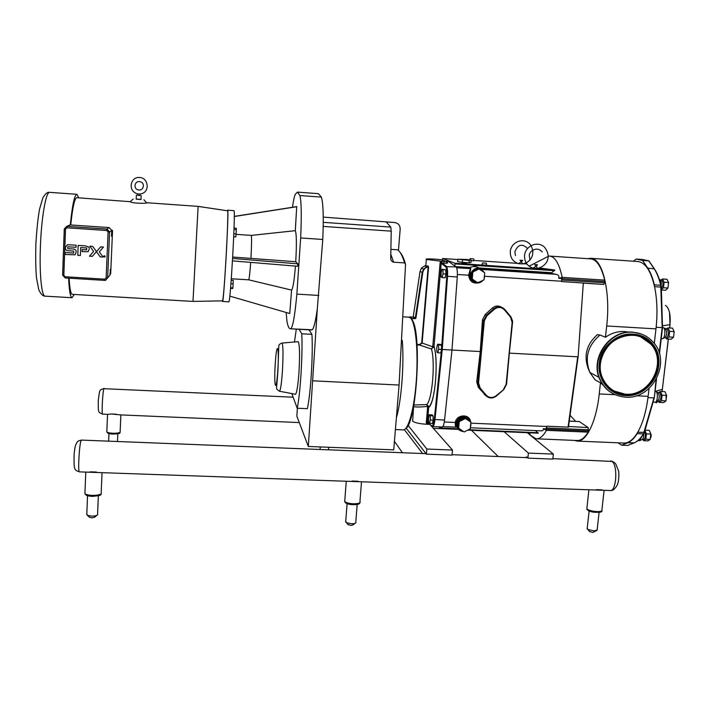 <?xml version="1.0" encoding="UTF-8"?>
<svg xmlns="http://www.w3.org/2000/svg" width="710" height="710" viewBox="0 0 710 710"><rect width="100%" height="100%" fill="white"/><g stroke="black" fill="none" stroke-linecap="round" stroke-linejoin="round"><path stroke-width="1.06" d="M612.57 393.402C607.014 390.314 602.852 385.841 600.074 379.983C589.167 358.878 609.508 329.333 633.107 332.2L641.574 334.144M625.35 394.316C615.242 393.305 607.831 388.264 603.118 379.193C592.823 359.917 611.434 332.564 633.151 335.191C640.34 335.857 646.313 338.83 651.079 344.119C668.403 362.091 650.262 397.245 625.35 394.316M624.986 397.094C613.751 395.976 605.577 390.331 600.456 380.187C589.54 359.065 609.908 329.493 633.524 332.36C641.245 333.07 647.706 336.238 652.889 341.847C672.246 361.399 652.437 400.325 624.986 397.094M640.66 336.877L650.688 343.959C667.995 361.923 649.872 397.041 624.977 394.112L614.168 391.015M602.355 378.111C594.891 362.313 605.532 340.383 622.883 336.043M103.908 256.807L104.547 257.047L103.908 256.807M103.758 256.372L104.13 255.831L103.758 256.372M104.13 255.831L105.062 256.461L104.743 256.976L105.062 256.461M105.186 256.461L104.246 255.671L103.633 256.363L104.246 255.671L105.186 256.461L104.574 257.162L103.633 256.363M104.281 256.514L104.148 256.008L104.734 256.292L104.113 256.798L104.148 256.008L104.565 256.825M96.454 251.606L95.939 250.887L96.454 251.606L92.318 256.354L89.442 256.177L92.318 256.354L100.598 246.876L103.456 247.062L99.32 251.802L103.039 257.047L100.181 256.86L96.454 251.624L100.598 246.876L103.456 247.062L99.311 251.802L103.039 257.047L100.181 256.86M92.717 246.361L95.939 250.887L92.717 246.361L89.842 246.175L92.717 246.361M89.842 246.175L90.818 247.542L89.842 246.175M90.818 247.542L93.587 251.438L89.442 256.177M89.265 248.988L88.111 251.748L89.265 248.988M89.203 248.083L88.945 247.24L89.203 248.083M88.892 247.124L85.448 245.882L88.892 247.124M78.162 245.411L85.448 245.882L78.162 245.411L77.789 255.343L78.162 245.411M80.39 255.502L77.789 255.343L80.39 255.502L80.541 251.553L80.39 255.502M80.691 247.586L80.541 251.553L80.691 247.586L86.735 247.976L86.655 249.902L82.129 249.609L86.655 249.902M82.12 249.814L82.058 251.624L88.111 251.748M76.156 252.023L76.032 250.479L76.156 252.023L75.074 254.792L76.156 252.023M75.917 250.204L74.585 249.219L75.917 250.204M74.585 249.219L73.334 249.006L74.585 249.219M67.761 248.642L73.334 249.006L67.761 248.642L67.832 246.787L67.761 248.642M67.832 246.787L76.068 247.32L67.832 246.787M76.068 247.32L76.139 245.234L76.068 247.32M76.139 245.234L69.474 244.808L76.139 245.234M69.474 244.808L67.335 244.826L65.32 247.542L67.335 244.826L69.474 244.808M65.32 247.542L65.524 249.281L66.704 250.515L73.733 251.127L73.662 253.062L65.169 252.503L73.662 253.062M65.169 252.503L65.098 254.491L65.169 252.503M65.098 254.491L75.074 254.792M590.844 258.316L637.642 261.502C645.177 262.247 650.822 270.643 654.576 286.698L654.363 284.852C652.685 277.787 650.466 272.196 647.706 268.087L642.541 260.419L636.178 259.052L633.435 261.218M636.178 259.052L642.293 259.469L648.745 260.845L653.981 268.504C656.785 272.622 659.031 278.205 660.735 285.26L662.181 327.612L659.208 352.994M642.541 260.419L648.931 260.889L654.176 268.558M656.155 327.257L662.519 327.656L659.457 353.828M647.973 397.627L653.946 397.911L643.464 433.881C640.438 438.638 637.252 441.673 633.906 442.996L627.649 445.427L621.587 445.179L627.755 442.738C631.066 441.416 634.207 438.372 637.198 433.606L637.784 432.186C633.427 439.499 628.838 443.129 624.01 443.058L623.735 443.049M618.028 442.809L621.587 445.179M659.43 353.74L662.519 327.656M656.475 379.007L654.309 397.76L656.075 379.717M667.977 327.869L672.494 328.135L674.189 331.632L673.524 337.206L671.181 339.247L666.663 338.989L668.989 336.948L669.654 331.366L667.977 327.869L666.335 328.952M663.69 327.94L667.169 329.032C669.122 332.386 668.864 335.306 666.388 337.8L666.149 337.756M665.731 337.765L666.663 338.989M665.447 328.934C667.365 332.058 667.16 334.978 664.817 337.694L662.98 338.484M662.519 327.558L663.22 327.638C665.873 328.26 665.128 338.617 662.421 338.723L662.208 338.732M645.026 430.154L649.277 430.34L650.813 434.094L650.191 439.383L648.044 440.892L643.677 440.706L645.816 439.197L646.437 433.899L644.92 430.517M644.582 431.707C645.834 435.452 645.496 438.105 643.562 439.667L643.544 439.667M642.941 439.641L643.677 440.706M643.642 433.961C643.81 437.058 643.278 438.931 642.026 439.588L640.242 440.395M641.769 436.623L639.754 440.617L637.997 440.564M660.477 391.467L664.968 391.689L666.61 395.399L665.962 400.875L663.672 402.605L659.191 402.392L661.463 400.662L662.11 395.177L660.477 391.467L658.747 392.497M655.641 401.993L657.46 401.185C659.652 398.63 659.821 395.745 657.975 392.523L659.688 392.612C661.569 396.047 661.347 398.94 659.022 401.283L657.424 401.203M658.365 401.248L659.191 402.392M655.082 391.157L655.756 391.281C658.268 392.222 657.682 402.117 655.108 402.224L654.895 402.242M661.365 289.618L663.477 287.745L664.125 282.225L662.501 278.986L666.947 279.279L668.589 282.518L667.941 288.038L665.66 290.266L661.383 289.991M659.457 279.687L661.711 280.13C663.53 282.642 663.406 285.482 661.338 288.65M662.501 278.986L660.992 280.068M660.016 280.015C661.196 280.734 661.569 282.624 661.125 285.668M674.189 331.632L669.654 331.366M673.524 337.206L668.989 336.948M650.813 434.094L646.437 433.899M650.191 439.383L645.816 439.197M666.61 395.399L662.11 395.177M665.962 400.875L661.463 400.662M668.589 282.518L664.125 282.225M667.941 288.038L663.477 287.745M654.274 343.507L655.978 328.872C657.664 313.492 657.194 299.434 654.576 286.698M574.372 440.413L577.265 441.096C586.398 441.86 596.347 421.545 599.231 393.943L600.456 382.805L595.158 379.912L589.895 372.493C583.034 357.92 585.501 345.335 597.305 334.73L600.039 334.996L605.444 337.294L606.686 325.979C610.804 291.162 602.213 257.677 590.587 258.298L587.827 258.68M601.237 355.63L604.272 349.409M603.953 381.305L603.917 381.882M603.917 381.945L603.873 382.699M637.784 432.186C642.834 423.267 646.278 411.321 648.132 396.331L649.047 388.485M549.771 256.097L590.525 258.866C596.613 259.407 601.343 266.498 604.698 280.139L604.609 282.775L603.811 284.444L561.628 281.559L561.663 278.515L558.699 278.32C559.373 276.083 558.424 274.743 555.859 274.3L551.04 273.323L554.767 270.04L539.564 267.981M570.059 415.288L575.668 421.385M579.351 421.589L569.251 421.136L579.351 421.589L588.208 427.589L588.182 432.15C584.649 437.795 581.011 440.59 577.274 440.528L577.026 440.519M605.444 337.294C611.274 333.141 617.611 331.224 624.454 331.534L628.918 332.165M635.024 334.374L635.752 334.756M636.284 335.058L637.065 335.528M610.848 389.142L609.988 388.84M609.899 388.814L608.656 388.317M603.083 385.086L600.456 382.805M649.375 385.628L649.49 384.651M653.821 347.376L653.946 346.32M455.607 266.578L469.594 267.492L470.41 268.708L468.591 275.231C469.647 281.613 473.242 284.089 479.374 282.669M561.628 281.559L562.196 277.37C559.24 263.676 555.025 256.585 549.54 256.079L548.218 256.168M604.698 280.139L562.196 277.37L561.663 278.515M485.933 395.736L478.336 387.358L476.721 381.873L480.244 351.556L482.472 319.917L485.108 314.592L492.349 308.033C495.225 305.708 498.251 305.406 501.438 307.137M562.196 277.37L558.699 278.32M533.84 438.07L536.574 438.815C539.937 438.86 543.23 436.038 546.443 430.34L543.292 428.716L546.194 428.849L546.443 430.34L546.744 426.186L568.311 427.127L569.029 426.879L568.533 426.373M546.194 428.849L546.744 426.186M543.292 428.716C543.603 430.216 542.813 430.917 540.94 430.828L470.357 427.775M470.499 421.296C469.221 413.504 456.379 414.48 455.279 422.477C455.181 425.45 455.456 427.012 456.104 427.163L442.836 426.586M473.978 266.623L475.327 266.809L475.292 266.17L474.12 265.904L474.191 265.176L475.354 265.433L475.265 264.794L474.555 266.152L473.526 266.454L474.12 265.904M457.391 274.513L469.319 275.231C469.496 278.631 471.103 280.974 474.138 282.269C471.112 280.983 469.505 278.639 469.319 275.231L470.81 268.593L469.922 267.413L473.526 266.454M469.319 275.231L469.523 273.084L470.481 273.492L470.18 275.036C469.23 281.932 478.62 285.828 482.906 280.344M456.246 427.065L455.989 422.663C458.846 416.38 463.044 415.048 468.565 418.687M456.157 426.63L457.089 427.092M554.767 270.04L474.679 264.573L474.191 265.176L455.012 263.916L454.826 266.002L456.024 266.88C457.151 268.158 457.568 271.513 457.275 276.962L451.968 350.03L480.244 351.556M535.429 430.588L538.295 433.18L527.29 432.692L553.347 454.089L552.824 459.104L527.885 458.127L526.412 456.796L526.332 457.613M467.819 430.145L527.29 432.692M442.374 260.029L442.623 258.52L454.933 263.268L455.012 263.916M442.623 258.52L457.861 259.541L442.623 258.52M440.59 426.932L440.351 428.441L438.895 426.852M445.41 261.227L448.569 261.431L454.826 266.002M583.576 282.979L583.265 283.707L584.117 283.175M509.567 353.145L577.736 356.819L568.16 426.426L578.091 356.81M578.117 356.757L583.265 283.707M528.932 432.78L531.089 435.807M481.859 264.874L486.634 265.185L481.859 264.874L482.543 262.94L486.297 263.188L482.543 262.94M474.005 260.774L471.156 260.721L473.996 260.765L473.685 258.919M477.821 282.891L471.644 278.773L472.274 271.779L479.108 268.895L472.86 272.01L472.221 279.012L477.821 282.891L484.051 279.776L484.699 272.782L479.108 268.895M472.221 279.012L471.644 278.773M472.86 272.01L472.274 271.779M458.642 428.343L458.101 427.793L458.713 421.074L464.828 417.977L470.881 422.13L465.378 418.51L459.255 421.616L458.642 428.343L464.145 431.955L470.26 428.849L470.881 422.13M458.713 421.074L459.255 421.616M465.378 418.51L464.828 417.977M469.274 260.419L471.209 260.153L466.505 259.443L457.879 259.265L469.274 260.419L469.053 262.815L462.361 262.372L457.675 261.644L457.879 259.265M471.209 260.153L470.987 262.522L469.053 262.815M466.612 262.647L466.559 263.206L461.944 262.824M462.574 259.975L462.361 262.372M537.568 268.433L532.793 268.149M532.882 268.123C527.166 266.055 524.388 261.857 524.548 255.538C525.311 245.944 537.434 240.521 544.419 247.089C551.821 256.31 547.463 265.859 537.621 268.424L536.112 266.294L532.784 268.229M536.112 266.294L537.532 264.768L534.728 264.582L536.112 266.294M537.532 264.768L534.728 264.582M520.031 260.215L522.72 260.392L521.353 261.848L520.031 260.215L522.72 260.392M518.229 263.721L521.353 261.848L522.791 263.907L518.211 263.641M434.618 422.13L433.996 421.456M440.555 261.165L445.702 261.342L441.602 259.727L435.541 259.159C428.352 258.742 425.29 258.822 426.337 259.425L440.555 261.165L440.085 263.019L441.212 263.161L441.744 261.493L441.212 261.209L440.493 261.892L441.318 262.46M411.259 318.879L412.137 319.473L411.977 318.515L410.637 317.689L411.259 318.879L411.738 318.559M403.582 316.855L409.004 317.175L411.631 318.639M437.573 344.243L436.765 347.785L436.898 352.053L437.839 352.808L438.665 349.258L438.531 344.962L437.573 344.243L440.484 344.394L441.442 345.122L441.584 349.418L434.263 419.459C433.686 424.136 432.869 426.275 431.804 425.858L427.651 422.645L426.302 422.432L426.506 423.559L427.642 424.189L428.574 406.342L426.674 404.62L414.622 404.94M425.476 265.389C424.633 266.241 425.379 266.561 427.704 266.339L428.148 266.8L421.687 342.912L419.583 344.536L419.619 345.06L431.476 349.018L434.014 346.356L441.221 263.161L445.685 266.8C446.696 267.998 447.069 271.158 446.794 276.279L441.567 348.947M438.665 349.258L451.968 350.03L444.558 420.08C444.025 424.438 443.235 426.745 442.188 426.994L442.161 426.994M409.421 317.024L410.637 317.689L409.776 316.908L408.916 317.166M409.776 316.908L412.785 317.077L415.022 318.692L415.891 318.257L413.255 316.695L420.071 271.406L422.21 272.445L415.27 318.355L422.219 272.454L422.778 272.56C423.4 269.516 425.192 267.599 428.148 266.8L427.988 265.877L425.45 266.135L425.565 265.345M425.192 265.877L425.805 265.735M420.071 271.406L421.403 268.158L423.559 269.161L422.21 272.445L423.559 269.161L427.988 265.877M416.61 344.9L419.619 345.06L422.13 342.974L428.6 266.845M421.687 342.912L432.727 346.782L431.476 349.018C435.461 362.57 432.168 400.174 426.674 404.62L427.562 406.484L428.574 406.342M415.022 318.692L411.977 318.515M440.085 263.019L432.727 346.782L433.686 347.314M441.496 349.799L440.759 352.968L437.839 352.808M429.293 414.729L432.142 414.862L433.056 415.847L433.18 420.169L432.39 423.471L429.523 423.346L430.313 420.045L430.189 415.723L429.293 414.729L428.512 418.039L428.627 422.335L429.523 423.346M441.913 269.232L445.8 269.844L445.951 274.033L445.108 277.779L442.197 277.592L443.031 273.847L442.889 269.658L441.913 269.232L441.087 272.977L441.229 277.14L442.197 277.592M432.896 346.152L434.014 346.356C438.78 360.476 434.981 403.733 428.725 407.362L427.624 407.114L426.302 422.432M413.815 405.277L413.886 406.715C416.122 407.149 420.675 407.078 427.562 406.484L427.624 407.114M427.385 423.275L426.506 423.559L426.444 424.252L427.047 424.269M445.951 274.033L443.031 273.847M445.8 269.844L442.889 269.658M441.442 345.122L438.531 344.962M433.18 420.169L430.313 420.045M433.056 415.847L430.189 415.723M427.482 424.296L429.656 424.394M412.767 419.938L412.661 421.19C414.897 422.778 419.495 423.799 426.444 424.252M406.102 428.059L426.382 454.134L426.825 449.022L452.483 450.051L430.384 424.953M407.859 425.112L426.825 449.022M452.483 450.051L452.03 455.146L426.382 454.134M471.511 430.313L498.172 456.503M553.347 454.089L528.4 453.086L527.885 458.127M528.4 453.086L504.127 431.715M390.926 249.361L397.547 249.805C400.12 251.42 402.464 255.786 404.593 262.922L393.624 262.203C391.707 261.697 390.74 260.348 390.731 258.147L391.219 231.158L390.775 227.102L386.222 221.919L394.618 222.523C398.266 223.162 400.12 225.363 400.183 229.135L398.452 250.497M297.383 408.25L296.842 416.14L308.317 446.466L393.739 449.865L399.073 385.033L405.552 264.28L404.593 262.922M308.317 446.466L317.334 308.726C315.542 321.674 313.784 328.686 312.063 329.777L311.131 329.955M308.983 329.83L311.921 334.348C313.163 354.192 310.714 393.855 307.35 408.694L297.233 408.241C300.383 393.367 302.815 353.651 301.768 333.789L299.087 329.28M402.268 340.409C404.256 364.079 401.425 400.875 396.375 417.862M317.334 308.726L322.766 239.465C323.716 217.154 323.245 203.033 321.355 197.114L318.408 193.67L297.65 192.126M318.817 295.449L296.86 294.117L300.658 237.957L322.766 239.465M394.618 222.523L323.245 217.118M397.547 249.805L398.372 250.426M292.44 207.276C293.461 200.38 294.446 196.004 295.395 194.149L297.508 192.117L299.904 195.525C301.404 201.436 301.652 215.583 300.658 237.957M311.317 329.964L290.337 328.792C288.979 328.739 287.852 326.218 286.938 321.231L286.157 312.471M290.337 328.792L312.063 329.777M296.86 294.117C294.925 315.062 292.964 326.556 290.958 328.597M222.381 300.863L222.532 301.466C223.774 304.421 229.117 209.574 227.661 210.222L227.404 210.781M222.532 301.466L228.815 301.83C230.368 304.803 235.755 210.045 233.98 210.675L227.626 210.187M232.711 257.038L295.742 261.741L297.792 263.845L297.632 266.277L232.489 260.872M234.282 216.39L296.709 206.61L295.298 230.679C296.567 233.83 296.709 244.178 295.742 261.741M295.298 230.679L251.322 235.392L236.084 234.353M250.941 258.218C251.633 245.465 251.757 237.859 251.322 235.392M296.904 206.69L234.282 216.506M248.642 279.838L248.695 279.82C249.263 278.755 249.92 272.942 250.674 262.38M295.431 266.099C294.215 280.743 292.928 288.748 291.579 290.115L289.76 313.518L229.8 296.123M232.623 258.449L297.792 263.845M231.194 280.237L233.279 280.37L232.907 287.87L232.72 288.544L230.546 288.411M230.936 283.636L233.182 283.769M230.599 287.727L232.907 287.87M234.043 228.087L236.279 228.238L236.341 229.623L235.844 236.9L233.714 236.758M233.989 229.463L236.341 229.623M233.83 233.812L236.119 233.963M296.292 329.129L294.472 341.989M291.792 393.571L297.233 408.241M298.014 341.679L298.164 341.67C299.7 344.199 299.966 354.556 298.945 372.741C297.943 385.912 296.789 393.083 295.466 394.263L295.271 394.227M311.921 334.348L301.768 333.789M227.555 210.808C228.256 209.415 227.502 233.466 225.966 259.674C224.404 285.5 223.268 299.23 222.541 300.863L192.996 301.413L198.125 206.379L227.555 210.808M111.754 230.2L112.402 230.244L112.517 231.025L110.724 273.084L110.538 274.14L109.899 274.104M69.136 278.214C69.722 288.615 70.76 293.984 72.26 294.339L72.322 294.339M198.117 206.379L146.73 202.74C147.068 203.734 131.208 203.353 130.249 201.693L76.778 197.708C74.621 198.117 72.606 207.205 70.734 224.972M70.299 224.946C72.314 205.004 74.514 194.788 76.911 194.283L78.721 197.85M74.257 294.455L72.065 297.721C70.352 297.268 69.198 290.763 68.613 278.187M110.059 270.386L110.591 268.93L110.538 274.14M112.402 230.244L112.002 235.844L111.594 234.229M112.002 235.844L111.505 236.226L111.754 230.413L109.162 227.573L70.361 224.946L68.337 225.647M107.867 277.628L109.846 275.24L110.591 268.93M140.97 199.377L136.187 199.048M141.148 195.596L141.033 199.554L136.187 199.19M140.012 195.436L137.5 195.259M140.083 194.052L140.048 195.507L137.5 195.312M140.118 194.052L137.527 193.865C127.01 190.875 130.817 176.275 139.692 177.527C148.479 177.677 150.6 192.703 140.118 194.052L140.083 194.016M470.1 258.626L473.676 258.866L470.1 258.626L469.629 259.913M347.714 481.3L361.275 481.779M86.292 472.115L100.847 472.62M591.625 489.882L604.299 490.326M596.48 489.651L601.991 489.847M596.542 530.592L592.77 532.465L589.291 531.258M597.305 530.042L593.915 530.849L587.818 529.447L587.232 528.134M90.135 471.822L96.471 472.043M96.808 515.389L94.891 517.084L91.812 517.883L89.256 517.058M97.776 514.528C97.226 515.575 95.184 516.099 91.652 516.108L87.472 515.345L86.797 513.96M352.098 481.052L358 481.256M355.071 523.297L353.189 524.832L350.9 525.427L347.909 524.379M355.976 522.56C355.603 523.359 354.086 523.749 351.432 523.731L346.391 522.684L345.743 521.238M107.814 414.347L111.266 413.983L120.185 414.88L299.274 422.565M111.266 413.983L116.396 414.205M422.619 453.53L404.318 429.639M394.44 441.327L402.401 452.731M624.046 334.916L632.503 334.303L642.213 336.904M643.02 337.312L650.662 343.276M625.492 394.574L615.987 392.523M617.522 337.294C623.407 334.561 629.397 333.762 635.494 334.88L631.811 334.419L618.046 337.037M644.698 338.519L636.488 335.093M600.11 373.833L601.965 378.927L609.357 388.352M610.147 388.973L617.993 393.029M615.162 392.168C609.464 389.524 605.142 385.361 602.195 379.69M625.208 394.804C640.677 395.976 656.022 382.974 658.09 366.955C660.398 350.953 648.771 335.741 633.151 334.632C617.602 333.07 601.716 346.507 599.985 362.695C597.607 378.847 609.704 394.086 625.208 394.804C609.668 394.094 597.554 378.847 599.941 362.686C601.672 346.489 617.576 333.034 633.134 334.596C648.771 335.706 660.398 350.935 658.09 366.946C656.022 382.983 640.668 395.985 625.191 394.813M600.332 362.748C603.047 337.099 637.962 325.491 652.366 345.291C667.613 364.257 649.65 396.801 625.315 394.556C609.952 393.846 597.962 378.749 600.332 362.748M625.182 395.585C650.351 397.902 668.944 364.239 653.173 344.607C638.272 324.115 602.124 336.123 599.32 362.677C596.87 379.238 609.286 394.858 625.182 395.585M599.524 362.668C601.281 346.214 617.425 332.564 633.213 334.153C649.082 335.28 660.886 350.74 658.552 366.99C656.448 383.258 640.864 396.464 625.146 395.275C609.402 394.547 597.101 379.069 599.524 362.668M633.187 334.17C649.047 335.289 660.841 350.74 658.498 366.981C656.395 383.231 640.828 396.428 625.128 395.239C609.393 394.511 597.11 379.042 599.533 362.659C601.281 346.223 617.407 332.582 633.187 334.17M106.757 230.502L108.089 231.957L106.154 277.903L104.716 279.163L65.178 276.758L63.838 275.32L65.515 229.099L66.971 227.821L106.757 230.502L106.926 229.064L67.184 226.383L70.361 224.946M647.706 268.087L654.398 268.877C657.158 272.959 659.377 278.462 661.054 285.385M654.363 284.852L660.735 285.26L661.259 287.071M654.576 286.6L661.294 287.168L662.483 327.638M658.534 358.719L658.17 361.851M657.114 370.904L656.75 373.948M662.466 325.819L669.991 324.639L669.601 327.967M665.465 305.371C669.273 308.22 670.781 314.645 669.991 324.639L669.512 312.489M637.757 432.266L644.414 432.301L654.229 397.884M637.198 433.606L643.464 433.881L644.369 432.452M627.755 442.738L634.278 442.845C637.642 441.425 640.793 438.416 643.73 433.819M657.22 372.599L657.806 367.62M658.09 365.18L658.685 360.112M655.641 391.228L662.341 389.382L662.031 391.547M668.288 339.078L662.341 389.382L668.359 339.087M661.427 394.272L660.983 395.798M658.214 401.239L656.138 402.872M655.978 328.872L606.686 325.979M648.132 396.331L636.329 395.754M627.054 395.301L624.347 395.168M615.233 394.724L599.231 393.943M599 377.347L589.895 372.493C584.357 358.009 587.738 345.513 600.039 334.996M470.81 268.593L456.628 267.803M604.751 281.515L562.231 278.755M604.609 282.775L562.098 280.033M510.543 317.184L510.827 316.713L504.774 309.436C501.402 306.134 497.754 305.921 493.823 308.752L486.394 315.267L483.608 320.725L477.839 382.752L479.578 388.352L485.649 395.443C488.977 398.603 492.589 398.771 496.467 395.967L503.816 389.541L506.549 384.234L503.825 389.533L496.254 395.656C492.66 398.257 489.323 398.097 486.243 395.177L480.164 388.077L478.558 382.894L484.335 320.84L486.918 315.79L494.346 309.267C497.985 306.649 501.358 306.853 504.455 309.88L510.543 317.184L512.132 322.455L506.141 384.261L503.585 389.222M492.349 308.033L494.346 309.267M506.141 384.261L512.54 322.446L512.549 320.893L510.854 316.74M484.735 276.279L561.654 281.24M555.859 274.3L481.992 269.463M480.776 268.717L551.04 273.323M546.7 426.488L470.987 423.16M588.634 429.798L546.869 427.97M588.501 431.014L546.744 429.195M588.182 432.15L546.443 430.34M470.757 422.015C469.079 414.951 457.657 416.104 456.752 423.444L455.279 422.477L444.3 421.988M481.575 281.009L479.179 282.207M476.934 282.429C472.94 281.728 470.925 279.296 470.907 275.134C471.733 270.883 474.245 268.744 478.46 268.691M478.629 268.717L483.448 271.912M484.717 276.359L484.184 278.293L484.619 273.625M484.264 272.48C479.419 266.365 474.821 266.703 470.481 273.492L470.18 275.036C471.334 282.864 475.585 284.63 482.924 280.335M485.108 314.592L486.918 315.79M482.454 320.086L484.335 320.84M476.721 381.873L478.558 382.894M478.336 387.358L479.578 388.352L480.164 388.077M484.238 394.298L485.675 395.461L486.243 395.177M504.748 309.409L504.455 309.88M506.558 384.181L512.132 322.455M482.472 319.917L483.625 320.547L477.839 382.752L479.605 388.361L485.675 395.461C489.012 398.612 492.616 398.78 496.485 395.976L496.254 395.656M462.698 431.005L458.11 427.802M458.101 427.793L457.382 424.181C457.657 417.684 467.508 415.492 469.967 421.367M470.437 426.861L470.854 422.397M463.497 431.529C458.82 430.766 456.548 428.263 456.681 424.021L456.752 423.444L456.681 424.021C456.752 428.529 459.015 431.023 463.47 431.511M465.671 431.183L467.952 430.02M551.235 272.702L479.108 267.972L475.292 266.17L475.354 265.433L554.599 270.661M473.943 260.455L517.519 263.357L473.943 260.455M523.607 263.756L526.864 263.978L523.607 263.756M538.091 432.727L468.511 429.736M474.679 264.573L454.933 263.268M457.968 428.742L440.493 427.997M440.377 428.432L458.332 429.204L440.351 428.441M588.208 427.589L568.55 426.488M570.609 415.758L569.997 415.732M568.16 426.426L568.311 427.127M411.223 318.888C415.936 325.242 418.359 352.826 416.308 380.791C414.303 408.791 408.356 430.242 403.271 429.887L403.138 429.887M432.39 426.461L432.665 426.586C433.677 426.337 434.44 424.021 434.955 419.654L442.25 349.506L447.513 276.332C447.806 270.883 447.415 267.519 446.324 266.25L442.055 263.011L444.158 263.153C446.874 263.286 448.037 263.144 447.637 262.709L445.516 261.431M444.158 263.153L443.839 261.386M421.403 268.158L425.485 265.363L421.403 268.158M405.658 428.591C416.93 422.814 422.113 330.31 411.756 319.509M427.651 422.645L431.831 426.071M444.558 420.08L434.263 419.459L441.505 349.755M457.275 276.962L446.803 276.279C447.025 270.936 446.661 267.723 445.72 266.649L445.685 266.8M456.024 266.88L445.72 266.649L441.425 263.552M427.961 423.187L427.385 422.796L428.707 406.874C435.461 402.446 438.505 360.174 433.987 346.524L441.212 263.161L442.055 263.011L441.744 261.493M432.337 426.461L431.804 425.858M427.642 424.189L428.041 423.222M415.891 318.257L422.778 272.56M419.583 344.536L416.575 344.368M414.809 318.613L415.27 318.355L413.255 316.722M405.277 263.33C403.599 257.836 401.771 254.056 399.792 251.988M399.073 385.033L312.959 380.835M390.775 227.102L323.263 222.337M323.21 226.401L391.219 231.158M321.355 197.114L299.904 195.525M277.805 370.407C276.172 394.946 273.696 387.048 275.267 363.573C276.776 339.797 279.412 345.708 277.805 370.407M279.349 391.21L279.527 391.254C280.565 390.136 281.515 383.551 282.394 371.507C283.317 354.885 283.192 345.397 282.021 343.063L281.888 343.072M393.624 262.203L390.82 254.278M109.846 275.24L107.654 277.858L109.588 231.975L111.754 230.413M109.162 227.573L106.926 229.064L109.588 231.975L108.089 231.957M65.515 229.099L64.273 228.931L62.604 275.107L65.258 277.974L104.76 280.37L105.621 280.299L107.654 277.858L106.154 277.903M62.604 275.107L63.838 275.32M64.317 228.913L66.696 226.383L69.891 224.955M66.971 227.821L67.184 226.383L66.696 226.383L64.308 228.957L62.64 275.161L65.276 277.983L65.178 276.758M105.621 280.299L104.769 280.379L104.716 279.163M45.138 296.15L45.058 296.15C41.695 296.407 39.405 274.859 40.346 248.189C41.224 218.999 45.777 192.126 49.478 192.339L76.84 194.283M552.868 458.66L611.949 461.429C618.019 464.935 616.484 491.489 610.272 490.53L610.201 490.53M86.398 472.115L79.458 471.875C77.736 472.611 79.254 443.998 81.118 440.564L81.517 440.093L426.009 453.663M604.103 490.299L601.929 509.78C602.612 511.022 600.971 511.626 597.021 511.608C592.007 511.271 588.608 510.339 586.824 508.813L586.948 507.721M101.45 493.299C100.509 494.719 97.456 495.42 92.282 495.403C88.528 495.234 86.079 494.63 84.916 493.61L84.969 492.332M360.156 501.686C360.352 503.097 358.097 503.789 353.394 503.789C349.063 503.55 346.169 502.786 344.714 501.509L344.811 500.222M107.876 414.347L102.622 414.125C101.459 414.729 102.675 390.89 103.926 388.689L292.893 397.192M120.274 431.982C119.573 432.905 117.132 433.34 112.961 433.269C109.73 433.091 107.68 432.639 106.802 431.893L106.837 431.192M636.497 335.093L644.733 338.537M661.294 287.168L662.519 327.638M661.294 287.097L661.099 285.58M658.702 360.281L657.274 372.43M656.519 378.927L654.309 397.76M654.283 397.866L644.414 432.301M662.421 389.355L662.084 391.547M661.454 394.316L660.992 395.825M669.663 327.976L670.062 324.63M673.621 336.407L674.172 331.721M665.918 337.774L666.122 338.324M664.782 337.711L666.388 337.8M661.232 338.679L662.235 338.732M650.307 438.452C651.514 436.508 651.487 434.555 650.209 432.612M643.145 439.65L643.473 440.44M642 439.605L643.562 439.667M666.078 399.943L666.113 394.281M658.56 401.256L658.836 401.931M657.779 392.461L656.084 391.512M653.058 402.153L654.931 402.242M668.012 287.435L668.563 282.678M624.01 443.058L577.265 441.096M529.704 265.868L548.821 256.088M512.549 322.411L512.549 320.893M496.494 395.967L503.816 389.541M455.971 422.725L456.139 427.163M474.2 265.096L474.573 266.072L474.111 265.984M467.801 430.154L538.295 433.18M603.811 284.444L584.179 283.183M579.218 421.545L569.26 421.092M578.109 356.802L568.55 426.284M577.274 440.528L536.574 438.815M465.556 431.236L468.067 429.958M470.437 426.896L470.987 424.784M461.944 262.913L461.997 262.31M529.944 259.718L529.323 255.866C528.551 251.864 536.582 245.438 542.191 251.926M518.291 263.605C512.815 261.617 510.144 257.606 510.286 251.562C511.093 241.835 523.856 236.741 530.379 244.639C536.485 254.455 530.059 262.611 522.826 263.898M515.46 255.564L514.856 251.881C517.776 244.577 521.877 243.326 527.175 248.118M403.271 429.887L395.408 429.559M414.613 404.94L413.433 404.886M442.188 426.994L432.665 426.586C432.079 424.598 431.92 430.677 434.271 419.459M441.567 349L446.803 276.279M426.337 259.425L425.796 265.913M413.681 404.895L412.661 421.19M529.846 434.795L535.872 438.762M291.579 290.115L248.695 279.82L231.309 278.764M298.164 341.67L282.021 343.063C279.776 343.8 278.702 344.874 278.781 346.276L277.938 370.576C276.616 392.035 275.116 387.882 279.527 391.254L295.466 394.263M72.26 294.339L192.996 301.413M136.364 195.259L136.187 199.226M137.562 193.857L137.5 195.33M133.187 199.04L130.249 201.693M143.935 199.794L146.473 202.696M139.009 189.987L139.435 189.996C143.739 190.378 145.692 181.964 139.062 181.6C134.394 181.29 133.045 189.623 139.009 189.987M104.769 280.379L65.276 277.983M49.673 192.321L48.946 192.33C47.171 192.126 45.129 193.999 42.813 197.939L39.529 209.246C37.967 218.041 36.751 229.516 35.89 243.672C35.518 257.579 35.713 268.957 36.476 277.787L38.748 289.582C40.647 293.922 42.742 296.114 45.058 296.15L72.065 297.721M486.306 263.259L486.616 265.185M527.361 457.657L452.066 454.693M610.68 460.932C613.147 461.473 614.887 462.583 615.898 464.242L618.765 471.511C619.049 477.874 618.49 482.463 617.105 485.285C614.878 489.172 612.597 490.921 610.272 490.53L604.263 490.326M591.794 489.882L361.195 481.779M347.847 481.309L100.713 472.62M79.458 471.875C74.497 469.905 73.707 471.058 74.151 453.859C75.189 445.081 75.384 445.232 77.266 442.002C77.576 441.229 78.996 440.599 81.517 440.093M601.876 510.818C602.471 512.176 599.577 512.62 593.178 512.159C589.185 511.404 587.072 510.295 586.824 508.813L588.909 489.785M589.708 531.763L587.818 529.447M589.114 511.014L587.143 528.906M599.089 512.416L597.181 529.536M101.202 492.483L102.045 472.665M101.184 493.725L100.918 494.293C101.592 495.181 98.637 495.882 92.06 496.388C85.901 495.766 86.531 495.509 84.916 493.61L85.786 472.097M89.709 517.492L87.472 515.345M87.543 495.695L86.762 514.856M98.362 495.802L97.589 514.013M359.961 501.402L361.496 481.788M359.926 502.618C359.872 504.286 356.837 504.925 350.802 504.535C346.986 503.993 344.953 502.982 344.714 501.509L346.258 481.256M348.361 524.894L346.391 522.684M347.092 503.647L345.672 522.143M357.183 504.446L355.808 522.019M436.597 403.848L435.887 403.812M320.272 446.945L320.086 449.492M328.668 447.273L328.481 449.82M108.958 433.57L108.63 441.167M117.816 433.792L117.478 441.514M120.114 432.221L119.839 432.789C120.514 433.473 117.958 433.899 112.153 434.076C107.103 433.375 108.204 433.517 106.802 431.893L107.556 414.338M120.132 431.529L120.877 414.906M102.622 414.125C97.953 411.986 98.273 413.397 98.291 400.325C99.844 388.929 99.143 390.243 104.148 388.441M458.509 429.399L433.348 428.325"/></g></svg>
